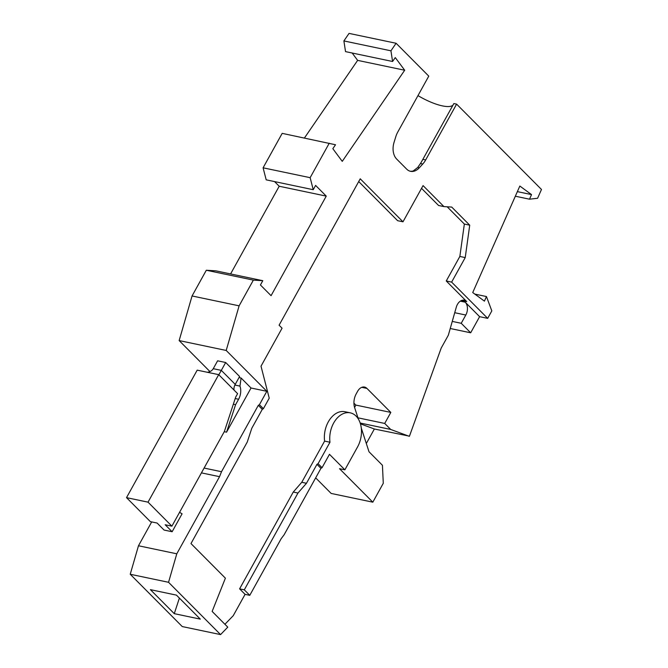 <?xml version="1.0" encoding="UTF-8"?>
<svg xmlns="http://www.w3.org/2000/svg" width="668" height="668" viewBox="0 0 668 668"><rect width="100%" height="100%" fill="white"/><g stroke="black" fill="none" stroke-linecap="round" stroke-linejoin="round"><path stroke-width="1" d="M315.663 477.87L331.144 493.435L372.819 502.177L383.282 483.29L382.43 465.27L369.012 451.777L361.263 427.996M320.949 468.335L316.966 464.335L306.47 483.281L297.97 493.034L244.304 589.836L249.774 595.338L281.186 538.675L284.159 534.709L320.949 468.335L322.051 467.692L329.474 454.315L344.88 469.813L339.503 468.685L372.819 502.177M274.573 181.596L279.199 186.247L326.251 196.116L271.066 295.673L260.428 284.977L262.8 280.694L215.747 270.816L206.312 270.248L192.058 295.966L179.149 340.58L209.961 371.575M279.199 186.247L230.594 273.93M343.886 40.932L390.939 50.81L396.099 43.27L349.047 33.4L343.886 40.932L345.531 51.62L392.584 61.489L395.272 57.573L404.691 70.24L342.25 161.355L332.831 148.68L335.52 144.756L282.188 133.358L263.092 167.81L266.19 179.834L313.234 189.704L315.613 185.42L326.251 196.116M352.17 53.014L357.639 60.37L304.424 138.025M130.227 574.255L168.545 582.296L220.557 634.6L182.247 626.559L130.227 574.255L138.476 545.764L151.694 521.917M174.273 613.658L200.316 619.127L176.452 595.13L150.409 589.66L174.273 613.658L179.391 598.077M239.971 386.104L241.09 378.004L251.034 388.008L226.552 432.179L235.595 404.674L238.601 399.255A12.258 8.4 101.9 0 0 239.971 386.104L234.894 385.035M239.01 377.57L241.09 378.004M233.349 404.207L235.595 404.674M224.256 431.695L226.552 432.179M179.149 340.58L226.201 350.458L266.833 391.314L259.418 404.699L258.307 405.342L221.517 471.717L204.099 468.059M266.833 391.314L251.034 388.008M206.312 270.248L253.364 280.117L262.8 280.694M192.058 295.966L239.111 305.835L253.364 280.117M263.092 167.81L310.144 177.68L329.24 143.228M404.691 70.24L357.639 60.37M390.939 50.81L392.584 61.489M515.337 196.217L529.507 199.189L531.536 194.605L517.366 191.632M410.102 171.2A15.088 10.337 101.9 0 0 413.216 170.966L417.725 167.476L420.982 162.733L453.873 103.548L456.611 104.124L541.481 189.47L537.581 198.279L529.507 199.189M531.536 194.605L519.838 186.038L472.727 292.559L484.425 301.126L486.454 296.542L491.823 310.887L487.682 318.36L479.616 316.665L465.195 302.17A9.427 6.463 -78.1 0 1 465.805 315.037L461.229 323.295L452.253 321.408M474.831 294.104L486.454 296.542M450.232 328.506L470.673 332.798L479.616 316.665M470.673 332.798L461.229 323.295M366.314 443.51L374.364 428.998L409.459 436.171L441.172 348.128L448.337 335.211L456.286 307.196A9.427 6.463 101.9 0 1 464.318 300.216A9.427 6.463 101.9 0 1 466.74 301.577L446.257 280.986L459.851 256.454L464.352 224.056L447.193 206.796M357.956 417.826L384.718 423.445L390.822 412.423L366.957 388.425A9.427 6.463 101.9 0 0 364.536 387.064A9.427 6.463 101.9 0 0 357.622 391.298L356.228 393.828A13.201 9.043 101.9 0 0 354.658 407.705L358.357 419.053M374.364 428.998L360.419 423.838M354.574 407.43L355.869 405.092L353.923 403.13M259.418 404.699L263.392 408.699L269.229 398.17L261.013 366.198L282.071 328.197L279.09 325.199L360.236 178.807L402.988 221.809L423.061 185.604L443.936 206.604L451.727 207.072L469.729 225.183L465.229 257.589L451.635 282.113L487.682 318.36M451.635 282.113L446.257 280.986M396.099 43.27L428.772 76.127L397.827 131.947A18.863 12.926 -78.1 0 0 395.748 136.857L394.036 142.401A15.088 10.337 101.9 0 0 396.675 159.067L406.687 169.138A15.088 10.337 101.9 0 0 410.569 171.317A15.088 10.337 101.9 0 0 419.295 167.81L417.725 167.476M452.962 105.177A32.064 9.586 29 0 1 417.968 95.616M456.611 104.124L425.666 159.944A18.863 12.926 -78.1 0 1 422.76 164.027L419.295 167.81M313.234 189.704L310.144 177.68M239.111 305.835L226.201 350.458M234.067 390.104A9.427 6.262 -44.8 0 1 235.236 384.376L239.603 376.501L225.684 362.507L217.618 360.812L213.251 368.686C212.115 370.64 210.169 371.842 207.422 372.293M126.519 497.643L197.194 370.147L218.703 374.656L237.599 393.652L235.687 397.101L224.373 431.478L171.893 526.159L165.171 524.747L172.135 531.745L164.069 530.05L157.105 523.052L150.383 521.641L126.519 497.643L148.029 502.161L171.893 526.159M225.684 362.507L221.317 370.373L213.251 368.686M218.82 374.773L221.317 370.373L235.236 384.376M218.703 374.656L148.029 502.161M179.558 512.323L182.08 513.801L172.135 531.745M138.476 545.764L176.786 553.805L168.545 582.296M221.517 471.717L219.538 476.676L176.786 553.805M219.538 476.676L201.427 472.877M224.916 624.271L233.241 615.696L245.072 594.353L249.774 595.338M220.557 634.6L227.78 627.152L212.14 611.429L225.392 578.171L190.981 543.568L247.26 442.041L251.778 428.288L262.282 409.342L263.392 408.699M360.169 423.036L390.68 429.44L409.317 436.329M384.718 423.445L390.68 429.44M390.822 412.423L355.869 405.092M344.88 469.813L357.539 446.984A22.628 15.506 101.9 0 0 350.249 412.841A22.628 15.506 101.9 0 0 329.975 442.233L318.077 463.692L322.051 467.692M316.966 464.335L318.077 463.692M258.307 405.342L262.282 409.342M245.072 594.353L239.603 588.85L293.26 492.049L301.761 482.296L324.598 441.105A22.628 15.506 101.9 0 1 344.872 411.713L350.249 412.841M443.936 206.604L438.559 205.477L421.533 188.351M402.988 221.809L397.61 220.682L358.716 181.562M465.229 257.589L459.851 256.454M469.729 225.183L464.352 224.056M329.975 442.233L324.598 441.105M244.304 589.836L239.603 588.85M297.97 493.034L293.26 492.049M306.47 483.281L301.761 482.296M238.601 399.255L235.211 398.546M461.546 300.491L466.74 301.577M460.319 301.143L465.195 302.17M366.957 388.425L361.764 387.331M422.76 164.027L420.473 163.543M425.666 159.944L422.928 159.376M454.716 312.707L465.805 315.037"/></g></svg>
